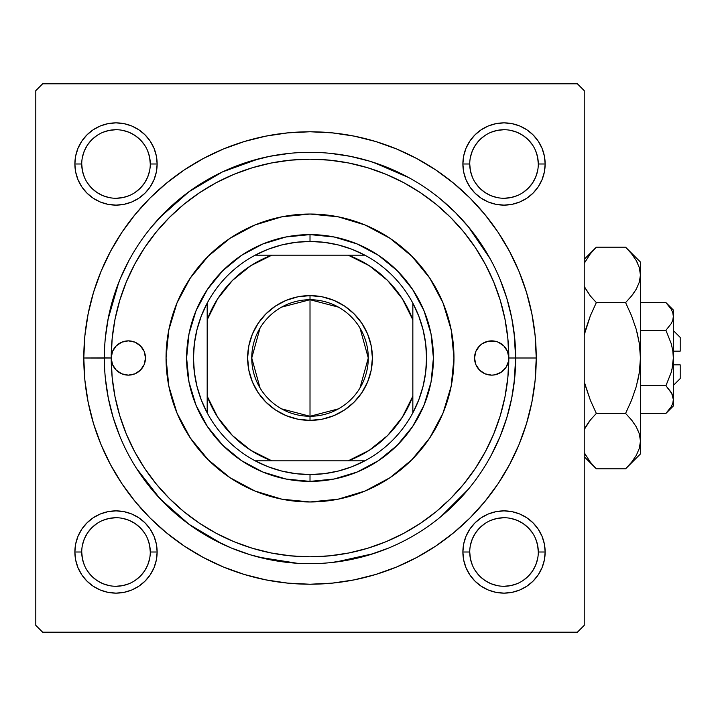 <?xml version="1.0" encoding="UTF-8"?>
<svg xmlns="http://www.w3.org/2000/svg" width="716" height="716" viewBox="0 0 716 716"><rect width="100%" height="100%" fill="white"/><g stroke="black" fill="none" stroke-linecap="round" stroke-linejoin="round"><path stroke-width="1.07" d="M150.279 552.018L150.279 552.009A34.279 34.279 0 0 0 116.01 517.731A34.279 34.279 0 0 0 81.731 552.009L74.876 552.009A41.134 41.134 0 0 1 116.01 510.875A41.134 41.134 0 0 1 157.135 552.009L150.279 552.009A34.279 34.279 0 0 1 116.01 586.279A34.279 34.279 0 0 1 81.731 552.009A34.279 34.279 0 0 1 116.01 517.731A34.279 34.279 0 0 1 150.279 552.009L149.626 545.315L147.675 538.888M81.731 163.982L81.731 163.991A34.279 34.279 0 0 0 116.01 198.269A34.279 34.279 0 0 0 150.279 163.991A34.279 34.279 0 0 0 116.01 129.721A34.279 34.279 0 0 0 81.731 163.991L74.876 163.991A41.134 41.134 0 0 1 116.01 122.866A41.134 41.134 0 0 1 157.135 163.991L150.279 163.991A34.279 34.279 0 0 1 116.01 198.269A34.279 34.279 0 0 1 81.731 163.991A34.279 34.279 0 0 1 116.01 129.721A34.279 34.279 0 0 1 150.279 163.991L149.626 157.305L147.675 150.879M469.741 163.982L469.741 163.991A34.279 34.279 0 0 0 504.019 198.269A34.279 34.279 0 0 0 538.298 163.991A34.279 34.279 0 0 0 504.019 129.721A34.279 34.279 0 0 0 469.741 163.991L462.885 163.991A41.134 41.134 0 0 1 504.019 122.866A41.134 41.134 0 0 1 545.153 163.991L538.298 163.991A34.279 34.279 0 0 1 504.019 198.269A34.279 34.279 0 0 1 469.741 163.991A34.279 34.279 0 0 1 504.019 129.721A34.279 34.279 0 0 1 538.298 163.991L537.635 157.305L535.684 150.879M538.298 552.018L538.298 552.009A34.279 34.279 0 0 0 504.019 517.731A34.279 34.279 0 0 0 469.741 552.009L462.885 552.009A41.134 41.134 0 0 1 504.019 510.875A41.134 41.134 0 0 1 545.153 552.009L538.298 552.009A34.279 34.279 0 0 1 504.019 586.279A34.279 34.279 0 0 1 469.741 552.009A34.279 34.279 0 0 1 504.019 517.731A34.279 34.279 0 0 1 538.298 552.009L537.635 545.315L535.684 538.888M104.357 357.928L83.79 358A226.229 226.229 0 0 1 310.01 131.771A226.229 226.229 0 0 1 536.239 358L515.672 358L514.016 331.964M577.373 83.79L42.656 83.79L577.373 83.79L584.229 90.646L584.229 625.354L584.229 90.646L577.373 83.79M35.8 625.354L35.8 90.646L42.656 83.79L35.8 90.646L35.8 625.354L42.656 632.21L35.8 625.354M577.373 632.21L42.656 632.21L577.373 632.21L584.229 625.354L577.373 632.21M514.016 384.036L515.672 358L536.239 358L535.147 335.822L531.89 313.868L526.493 292.334L519.019 271.427L509.523 251.361L498.112 232.315L484.884 214.487L469.982 198.037L453.532 183.126L435.695 169.898L416.658 158.487L396.583 148.991L375.685 141.517L354.151 136.121L332.188 132.863L310.01 131.771L287.841 132.863L265.878 136.121L244.344 141.517L223.437 148.991L203.371 158.487L184.325 169.898L166.497 183.126L150.047 198.037L135.136 214.487L121.917 232.315L110.497 251.361L101.01 271.427L93.528 292.334L88.131 313.868L84.873 335.822L83.79 358L84.873 380.178L88.131 402.132L93.528 423.666L101.01 444.573L110.497 464.639L121.917 483.685L135.136 501.513L150.047 517.963L166.497 532.874L184.325 546.102L203.371 557.513L223.437 567.009L244.344 574.483L265.878 579.879L287.841 583.137L310.01 584.229L332.188 583.137L354.151 579.879L375.685 574.483L396.583 567.009L416.658 557.513L435.695 546.102L453.532 532.874L469.982 517.963L484.884 501.513L498.112 483.685L509.523 464.639L519.019 444.573L526.493 423.666L531.89 402.132L535.147 380.178L536.239 358A226.229 226.229 0 0 1 310.01 584.229A226.229 226.229 0 0 1 83.79 358L104.357 358.072M490.12 258.718L468.336 226.739M408.934 177.693L373.412 162.353M258.753 158.827L222.354 171.956L189.06 191.664L160.044 217.261M118.784 282.319L107.991 319.479M136.344 468.157L160.044 498.739L189.06 524.336L222.354 544.044M258.753 557.173L296.97 563.241M335.553 562.069L373.412 553.647M440.949 516.585L468.336 489.261M75.663 155.972L74.876 163.991L75.663 155.972L74.876 163.991L75.663 172.019L78.008 179.734L81.803 186.849L86.922 193.078L93.152 198.198L100.267 201.993L107.982 204.337L116.01 205.125L124.029 204.337L131.744 201.993L138.859 198.198L145.088 193.078L150.208 186.849L154.012 179.734L156.348 172.019L157.135 163.991L156.348 155.972L154.012 148.257L150.208 141.141L145.088 134.912L138.859 129.793L131.744 125.989L124.029 123.653L116.01 122.866L107.982 123.653L100.267 125.989L93.152 129.793L86.922 134.912L81.803 141.141L78.008 148.257L75.663 155.972L74.876 163.991L75.663 172.019M75.663 543.981L74.876 552.009L75.663 543.981L74.876 552.009L75.663 560.028L78.008 567.743L81.803 574.858L86.922 581.088L93.152 586.207L100.267 590.011L107.982 592.347L116.01 593.134L124.029 592.347L131.744 590.011L138.859 586.207L145.088 581.088L150.208 574.858L154.012 567.743L156.348 560.028L157.135 552.009L156.348 543.981L154.012 536.266L150.208 529.151L145.088 522.922L138.859 517.802L131.744 514.007L124.029 511.663L116.01 510.875L107.982 511.663L100.267 514.007L93.152 517.802L86.922 522.922L81.803 529.151L78.008 536.266L75.663 543.981L74.876 552.009L75.663 560.028M463.673 155.972L462.885 163.991L463.673 155.972L462.885 163.991L463.673 172.019L466.018 179.734L469.821 186.849L474.932 193.078L481.17 198.198L488.276 201.993L495.991 204.337L504.019 205.125L512.038 204.337L519.762 201.993L526.869 198.198L533.107 193.078L538.217 186.849L542.021 179.734L544.357 172.019L545.153 163.991L544.357 155.972L542.021 148.257L538.217 141.141L533.107 134.912L526.869 129.793L519.762 125.989L512.038 123.653L504.019 122.866L495.991 123.653L488.276 125.989L481.17 129.793L474.932 134.912L469.821 141.141L466.018 148.257L463.673 155.972L462.885 163.991L463.673 172.019M463.673 543.981L462.885 552.009L463.673 543.981L462.885 552.009L463.673 560.028L466.018 567.743L469.821 574.858L474.932 581.088L481.17 586.207L488.276 590.011L495.991 592.347L504.019 593.134L512.038 592.347L519.762 590.011L526.869 586.207L533.107 581.088L538.217 574.858L542.021 567.743L544.357 560.028L545.153 552.009L544.357 543.981L542.021 536.266L538.217 529.151L533.107 522.922L526.869 517.802L519.762 514.007L512.038 511.663L504.019 510.875L495.991 511.663L488.276 514.007L481.17 517.802L474.932 522.922L469.821 529.151L466.018 536.266L463.673 543.981L462.885 552.009L463.673 560.028M544.357 172.019L545.153 163.991L544.357 172.019L545.153 163.991L544.357 155.972M512.038 123.653L504.019 122.866L512.038 123.653L504.019 122.866L495.991 123.653M495.991 204.337L504.019 205.125L495.991 204.337L504.019 205.125L512.038 204.337M156.348 172.019L157.135 163.991L156.348 172.019L157.135 163.991L156.348 155.972M124.029 123.653L116.01 122.866L124.029 123.653L116.01 122.866L107.982 123.653M107.982 204.337L116.01 205.125L107.982 204.337L116.01 205.125L124.029 204.337M156.348 560.028L157.135 552.009L156.348 560.028L157.135 552.009L156.348 543.981M124.029 511.663L116.01 510.875L124.029 511.663L116.01 510.875L107.982 511.663M107.982 592.347L116.01 593.134L107.982 592.347L116.01 593.134L124.029 592.347M544.357 560.028L545.153 552.009L544.357 560.028L545.153 552.009L544.357 543.981M512.038 511.663L504.019 510.875L512.038 511.663L504.019 510.875L495.991 511.663M495.991 592.347L504.019 593.134L495.991 592.347L504.019 593.134L512.038 592.347M149.626 558.695L147.675 565.121L144.507 571.046L140.246 576.246L135.047 580.506M109.324 585.625L102.889 583.674L96.964 580.506L91.773 576.246L87.513 571.055M87.513 532.955L91.773 527.773L96.955 523.512M135.055 523.512L140.246 527.773L144.507 532.964M537.635 558.695L535.684 565.121L532.516 571.046L528.256 576.246L523.056 580.515M497.334 585.625L490.899 583.674L484.974 580.506L479.783 576.246L475.522 571.046M470.403 545.315L472.354 538.888L475.522 532.964L479.783 527.773L484.965 523.512M523.074 523.512L528.256 527.773L532.516 532.964M537.635 170.685L535.684 177.112L532.516 183.036L528.256 188.227L523.074 192.488M484.965 192.488L479.783 188.227L475.522 183.036M470.403 157.305L472.354 150.879L475.522 144.954L479.783 139.754L484.983 135.485M510.705 130.375L517.131 132.326L523.065 135.494L528.256 139.754L532.516 144.954M149.626 170.685L147.675 177.112L144.507 183.036L140.246 188.227L135.055 192.488M96.955 192.488L91.773 188.227L87.513 183.045M87.513 144.945L91.773 139.754L96.964 135.494M122.696 130.375L129.122 132.326L135.047 135.494L140.246 139.754L144.507 144.954M469.741 552.009A34.279 34.279 0 0 0 504.019 586.279A34.279 34.279 0 0 0 538.298 552.009L545.153 552.009A41.134 41.134 0 0 1 504.019 593.134A41.134 41.134 0 0 1 462.885 552.009L469.741 552.009L470.403 558.695L472.354 565.121M504.01 586.279L510.705 585.625L517.131 583.674M523.065 523.503L517.131 520.335L510.705 518.384M504.028 517.731L497.334 518.384L490.899 520.335M81.731 552.009A34.279 34.279 0 0 0 116.01 586.279A34.279 34.279 0 0 0 150.279 552.009L157.135 552.009A41.134 41.134 0 0 1 116.01 593.134A41.134 41.134 0 0 1 74.876 552.009L81.731 552.009L82.394 558.695L84.336 565.121M115.992 586.279L122.696 585.625L129.122 583.674M135.047 523.503L129.122 520.335L122.696 518.384M116.019 517.731L109.324 518.384L102.889 520.335M87.504 532.964L84.336 538.888L82.394 545.315M150.279 163.991L157.135 163.991A41.134 41.134 0 0 1 116.01 205.125A41.134 41.134 0 0 1 74.876 163.991L81.731 163.991L82.394 170.685L84.336 177.112M96.964 192.497L102.889 195.665L109.324 197.616M115.992 198.269L122.696 197.616L129.122 195.665M116.019 129.721L109.324 130.375L102.889 132.326M87.504 144.954L84.336 150.879L82.394 157.305M538.298 163.991L545.153 163.991A41.134 41.134 0 0 1 504.019 205.125A41.134 41.134 0 0 1 462.885 163.991L469.741 163.991L470.403 170.685L472.354 177.112M484.974 192.497L490.899 195.665L497.334 197.616M504.01 198.269L510.705 197.616L517.131 195.665M504.028 129.721L497.334 130.375L490.899 132.326M104.357 357.866L111.213 358A198.806 198.806 0 0 1 310.01 159.194A198.806 198.806 0 0 1 508.816 358A17.139 17.139 0 0 1 491.677 375.139A17.139 17.139 0 0 1 474.538 358A17.139 17.139 0 0 1 491.677 340.861A17.139 17.139 0 0 1 508.816 358A198.806 198.806 0 0 1 310.01 556.806A198.806 198.806 0 0 1 111.213 358A17.139 17.139 0 0 1 128.343 340.861A17.139 17.139 0 0 1 145.482 358L144.184 364.56L140.461 370.118L134.903 373.833L128.343 375.139L121.792 373.833L116.225 370.118L112.51 364.56L111.213 358L104.357 358A205.662 205.662 0 0 0 310.01 563.662A205.662 205.662 0 0 0 515.672 358L508.816 358L508.485 361.347L505.926 367.523L501.2 372.248L495.025 374.808L491.677 375.139L485.117 373.833L479.559 370.118L475.845 364.56L474.538 358L475.845 351.44L479.559 345.882L482.154 343.752L488.339 341.192L495.025 341.192L498.238 342.167L503.796 345.882L507.51 351.44L508.816 358L507.859 338.516L504.995 319.22L500.26 300.29L493.682 281.925L485.341 264.285L475.317 247.548L463.691 231.877L450.588 217.422L436.134 204.32L420.462 192.702L403.726 182.669L386.094 174.328L367.72 167.759L348.799 163.015L329.503 160.151L310.01 159.194L290.526 160.151L271.23 163.015L252.3 167.759L233.935 174.328L216.295 182.669L199.567 192.702L183.896 204.32L169.441 217.422L156.339 231.877L144.713 247.548L134.68 264.285L126.338 281.925L119.769 300.29L115.025 319.22L112.161 338.516L111.213 358L112.51 351.44L116.225 345.882L121.792 342.167L128.343 340.861L134.903 342.167L140.461 345.882L144.184 351.44L145.482 358A17.139 17.139 0 0 1 128.343 375.139A17.139 17.139 0 0 1 111.213 358L112.161 377.484L115.025 396.78L119.769 415.71L126.338 434.075L134.68 451.715L144.713 468.452L156.339 484.123L169.441 498.578L183.896 511.68L199.567 523.298L216.295 533.331L233.935 541.672L252.3 548.241L271.23 552.985L290.526 555.849L310.01 556.806L329.503 555.849L348.799 552.985L367.72 548.241L386.094 541.672L403.726 533.331L420.462 523.298L436.134 511.68L450.588 498.578L463.691 484.123L475.317 468.452L485.341 451.715L493.682 434.075L500.26 415.71L504.995 396.78L507.859 377.484L508.816 358L515.672 358A205.662 205.662 0 0 1 310.01 563.662A205.662 205.662 0 0 1 104.357 358A205.662 205.662 0 0 1 310.01 152.338A205.662 205.662 0 0 1 515.672 358A205.662 205.662 0 0 0 310.01 152.338A205.662 205.662 0 0 0 104.357 358L104.357 358.134M453.971 358A143.961 143.961 0 0 1 310.01 501.961A143.961 143.961 0 0 1 166.049 358L168.815 329.915L177.013 302.904L190.313 278.023L208.213 256.203L230.033 238.303L254.923 224.994L281.925 216.805L310.01 214.039L338.095 216.805L365.106 224.994L389.996 238.303L411.807 256.203L429.716 278.023L443.016 302.904L451.205 329.915L453.971 358L451.205 386.085L443.016 413.096L429.716 437.977L411.807 459.797L389.996 477.697L365.106 491.006L338.095 499.195L310.01 501.961L281.925 499.195L254.923 491.006L230.033 477.697L208.213 459.797L190.313 437.977L177.013 413.096L168.815 386.085L166.049 358A143.961 143.961 0 0 1 310.01 214.039A143.961 143.961 0 0 1 453.971 358A143.961 143.961 0 0 0 443.034 302.949M442.998 302.868A143.961 143.961 0 0 0 365.142 225.012M365.062 224.976A143.961 143.961 0 0 0 254.959 224.976M254.878 225.012A143.961 143.961 0 0 0 177.022 302.868M105.342 378.155L108.304 398.123L113.209 417.697L120.011 436.706M151.04 488.473L164.591 503.42L179.546 516.979M213.064 539.372L231.313 548.009L250.314 554.802L269.887 559.706L289.855 562.669M330.174 562.669L350.133 559.706L369.716 554.802L388.716 548.009M440.483 516.979L455.439 503.42L468.989 488.473M491.391 454.946L500.019 436.706L506.821 417.697L511.716 398.123L514.679 378.155M514.679 337.845L511.716 317.877L506.821 298.304L500.019 279.294M468.989 227.527L455.439 212.58L440.483 199.021M406.957 176.628L388.716 167.992L369.716 161.198L350.133 156.294L330.174 153.331M289.855 153.331L269.887 156.294L250.314 161.198L231.313 167.992M179.546 199.021L164.591 212.58L151.04 227.527M128.638 261.054L120.011 279.294L113.209 298.304L108.304 317.877L105.342 337.845M186.616 358L188.988 333.925L196.014 310.78L207.416 289.443L222.757 270.746L241.462 255.397L262.79 243.995L285.944 236.978L310.01 234.606L334.086 236.978L357.23 243.995L378.567 255.397L397.264 270.746L412.613 289.443L424.015 310.78L431.041 333.925L433.413 358L431.041 382.075L424.015 405.22L412.613 426.557L397.264 445.254L378.567 460.603L357.23 472.005L334.086 479.022L310.01 481.394L285.944 479.022L262.79 472.005L241.462 460.603L222.757 445.254L207.416 426.557L196.014 405.22L188.988 382.075L186.616 358M166.049 358A143.961 143.961 0 0 0 176.995 413.051M177.022 413.132A143.961 143.961 0 0 0 254.878 490.988M254.959 491.024A143.961 143.961 0 0 0 365.062 491.024M365.142 490.988A143.961 143.961 0 0 0 442.998 413.132M137.866 343.752L137.365 343.429M482.154 372.248L482.656 372.571M338.444 408.863L310.01 416.273A58.273 58.273 0 0 0 368.284 358A58.273 58.273 0 0 0 310.01 299.727L310.01 295.619A62.382 62.382 0 0 1 372.401 358A62.382 62.382 0 0 1 310.01 420.382L310.01 299.727A58.273 58.273 0 0 1 368.284 358A58.273 58.273 0 0 1 310.01 416.273L281.585 408.863M281.585 307.137L310.01 299.727L338.444 307.137M359.969 328L368.284 358L359.969 388M207.184 412.846A116.538 116.538 0 0 1 207.184 303.154L201.25 316.132L196.954 329.736L194.349 343.761L193.472 358L194.349 372.239L196.954 386.264L201.25 399.868L207.184 412.846A116.538 116.538 0 0 0 255.173 460.827L268.142 466.76L281.746 471.056L295.771 473.67L310.01 474.538A116.538 116.538 0 0 1 255.173 460.827L364.856 460.827A116.538 116.538 0 0 1 310.01 474.538L324.25 473.67L338.274 471.056L351.878 466.76L364.856 460.827A116.538 116.538 0 0 0 412.846 412.846L418.77 399.868L423.075 386.264L425.68 372.239L426.557 358L425.68 343.761L423.075 329.736L418.77 316.132L412.846 303.154A116.538 116.538 0 0 1 412.846 412.846L412.846 303.154A116.538 116.538 0 0 0 364.856 255.173L351.878 249.24L338.274 244.944L324.25 242.33L310.01 241.462L310.01 234.606A123.394 123.394 0 0 0 186.616 358A123.394 123.394 0 0 0 310.01 481.394L310.01 474.538L310.01 481.394A123.394 123.394 0 0 1 186.616 358A123.394 123.394 0 0 1 310.01 234.606A123.394 123.394 0 0 1 433.413 358A123.394 123.394 0 0 1 310.01 481.394A123.394 123.394 0 0 0 433.413 358A123.394 123.394 0 0 0 310.01 234.606L310.01 241.462L295.771 242.33L281.746 244.944L268.142 249.24L255.173 255.173A116.538 116.538 0 0 1 364.856 255.173L255.173 255.173A116.538 116.538 0 0 0 207.184 303.154L207.184 412.846A116.538 116.538 0 0 0 255.173 460.827L348.182 460.827L369.241 450.319L387.571 435.561L402.329 417.231L412.846 396.172L412.846 319.828L402.329 298.769L387.571 280.439L369.241 265.681L348.182 255.173L271.847 255.173L250.788 265.681L232.449 280.439L217.691 298.769L207.184 319.828L207.184 396.172L217.691 417.231L232.449 435.561L250.788 450.319L271.847 460.827A109.682 109.682 0 0 1 207.184 396.172L207.184 412.846M310.01 295.619L322.182 296.818L333.889 300.362L344.673 306.126L354.125 313.885L361.884 323.346L367.648 334.13L371.201 345.828L372.401 358L371.201 370.172L367.648 381.87L361.884 392.654L354.125 402.115L344.673 409.874L333.889 415.638L322.182 419.182L310.01 420.382L297.838 419.182L286.14 415.638L275.356 409.874L265.905 402.115L258.145 392.654L252.381 381.87L248.828 370.172L247.629 358L248.828 345.828L252.381 334.13L258.145 323.346L265.905 313.885L275.356 306.126L286.14 300.362L297.838 296.818L310.01 295.619L310.01 416.273A58.273 58.273 0 0 1 251.746 358A58.273 58.273 0 0 1 310.01 299.727A58.273 58.273 0 0 0 251.746 358A58.273 58.273 0 0 0 310.01 416.273L310.01 420.382A62.382 62.382 0 0 1 247.629 358A62.382 62.382 0 0 1 310.01 295.619M364.856 255.173A116.538 116.538 0 0 1 412.846 303.154L412.846 319.828A109.682 109.682 0 0 0 348.182 255.173L364.856 255.173M412.846 412.846A116.538 116.538 0 0 1 364.856 460.827L348.182 460.827A109.682 109.682 0 0 0 412.846 396.172L412.846 412.846M207.184 303.154A116.538 116.538 0 0 1 255.173 255.173L271.847 255.173A109.682 109.682 0 0 0 207.184 319.828L207.184 303.154M260.06 388L251.746 358L260.06 328M680.2 337.433L680.2 351.144L680.2 337.433L673.344 330.577M673.344 351.144L680.2 351.144L673.344 351.144M665.952 385.736L671.268 372.275L665.925 385.709L640.435 385.709L665.925 385.709L671.259 392.404L672.798 395.921L673.344 399.555L672.816 403.144L671.277 406.67L665.925 413.409L640.435 413.409L665.925 413.409L671.259 406.715M671.671 393.173L673.344 399.555L672.807 395.948L673.344 399.555L672.816 403.144L671.277 406.67L665.925 413.409L673.344 405.99L673.344 358L672.029 369.304M667.303 304.031L665.925 302.591L640.435 302.591L665.925 302.591L671.259 309.285L672.798 312.803L673.344 316.445L672.816 320.025L671.277 323.551L665.925 330.291L671.268 343.725L672.807 350.768L673.344 358L673.344 316.445L672.816 320.025L671.277 323.551L665.925 330.291L671.268 323.569L665.925 330.291L640.435 330.291L665.925 330.291L671.268 343.725L672.807 350.768L673.344 358L672.807 365.178L671.268 372.266L665.925 385.709L671.268 372.275M627.655 249.302L625.596 247.181L596.33 247.181L625.596 247.181L631.566 253.777L636.255 260.57L639.343 267.605L640.435 274.881L640.435 262.029L640.435 453.971L640.435 441.119L639.37 448.288L636.309 455.34L631.575 462.205L625.596 468.819L596.33 468.819L590.36 462.223L584.229 452.664M637.052 332.269L639.352 343.519L640.435 358L639.37 372.374L636.3 386.497L631.548 400.253L625.596 413.409L596.33 413.409L590.369 400.253L596.33 413.409L590.36 420.006L584.229 429.564L590.342 420.024L596.33 413.409L625.596 413.409L631.566 420.006L636.255 426.799L639.343 433.833L640.435 441.119L639.361 433.896L640.435 441.119L639.37 448.288L636.309 455.34L631.575 462.205L626.93 467.458M594.414 466.859L596.33 468.819L625.596 468.819L640.435 453.971M638.028 430.298L637.786 429.761M590.342 420.024L596.33 413.409L590.351 420.015L585.634 426.843L589.304 421.348M585.625 386.497L590.351 400.208L584.874 383.74M631.942 420.48L636.255 426.799L639.343 433.833L640.435 441.119L640.435 274.881L639.37 282.05L636.309 289.112L631.575 295.976L625.596 302.591L596.33 302.591L625.596 302.591L631.566 295.994L625.596 302.591L631.566 315.792L636.282 329.441L639.352 343.519L640.435 358L639.37 372.374L636.3 386.497L631.548 400.253L636.282 386.559L639.361 372.418L637.723 381.002M640.435 358L639.361 343.582L640.435 358M584.229 334.891L590.351 315.792L584.229 334.9L590.369 315.747L596.33 302.591L590.36 295.994L584.829 287.653M640.435 262.029L625.596 247.181L631.566 253.777L636.255 260.57L639.343 267.605L640.435 274.881L639.37 282.05L636.309 289.112L632.604 294.67M640.435 275.284L639.343 267.605M584.229 263.336L590.342 253.795L594.933 248.604M596.33 413.409L590.351 400.208L596.33 413.409M631.566 295.994L625.596 302.591L631.566 315.792L636.3 329.503M637.714 263.372L636.309 260.66M640.435 274.881L639.37 267.712M636.282 386.559L631.566 400.208L625.596 413.409L631.566 420.006M627.485 466.877L631.566 462.223M631.548 400.253L625.596 413.409M590.369 315.747L596.33 302.591L590.36 295.994L584.229 286.436M584.229 263.327L590.342 253.795L596.33 247.181L584.229 259.281M594.45 249.114L590.36 253.777M589.984 295.52L590.342 295.976M585.643 329.441L590.351 315.792L596.33 302.591M584.229 456.719L596.33 468.819L590.36 462.223L584.229 452.673L585.616 455.34M673.344 310.01L665.925 302.591L671.259 309.285L672.798 312.803L673.344 316.445L673.344 310.01L673.344 316.445L672.816 312.856M673.344 316.642L673.344 405.99M671.268 343.743L671.519 344.656M671.984 393.809L665.925 385.709M680.2 364.856L680.2 378.567L680.2 364.856L673.344 364.856L680.2 364.856M680.2 378.567L673.344 385.423"/></g></svg>
